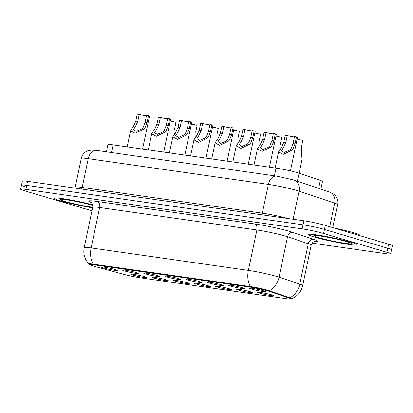 <?xml version="1.0" encoding="UTF-8"?>
<svg xmlns="http://www.w3.org/2000/svg" width="413" height="413" viewBox="0 0 413 413"><rect width="100%" height="100%" fill="white"/><g stroke="black" fill="none" stroke-linecap="round" stroke-linejoin="round"><path stroke-width="0.62" d="M166.15 279.782A8.281 0.604 11.9 0 1 168.132 280.572A8.281 0.604 11.9 0 1 163.109 280.128A8.281 0.604 11.9 0 1 153.935 278.042A8.281 0.604 11.9 0 1 151.969 277.164A8.281 0.604 11.9 0 1 157.539 277.799A8.281 0.604 11.9 0 1 166.15 279.782M187.29 282.802A8.281 0.604 11.9 0 1 189.278 283.592A8.281 0.604 11.9 0 1 184.25 283.148A8.281 0.604 11.9 0 1 175.081 281.057A8.281 0.604 11.9 0 1 173.114 280.184A8.281 0.604 11.9 0 1 178.679 280.814A8.281 0.604 11.9 0 1 187.29 282.802M208.436 285.822A8.281 0.604 11.9 0 1 210.424 286.612A8.281 0.604 11.9 0 1 205.395 286.168A8.281 0.604 11.9 0 1 196.221 284.077A8.281 0.604 11.9 0 1 194.255 283.204A8.281 0.604 11.9 0 1 199.825 283.834A8.281 0.604 11.9 0 1 208.436 285.822M229.582 288.842A8.281 0.604 11.9 0 1 231.564 289.632A8.281 0.604 11.9 0 1 226.536 289.188A8.281 0.604 11.9 0 1 217.367 287.097A8.281 0.604 11.9 0 1 215.4 286.224A8.281 0.604 11.9 0 1 220.965 286.854A8.281 0.604 11.9 0 1 229.582 288.842M250.722 291.862A8.281 0.604 11.9 0 1 252.71 292.647A8.281 0.604 11.9 0 1 247.681 292.203A8.281 0.604 11.9 0 1 238.507 290.117A8.281 0.604 11.9 0 1 236.541 289.245A8.281 0.604 11.9 0 1 242.111 289.874A8.281 0.604 11.9 0 1 250.722 291.862M271.868 294.882A8.281 0.604 11.9 0 1 273.85 295.667A8.281 0.604 11.9 0 1 268.827 295.223A8.281 0.604 11.9 0 1 259.653 293.137A8.281 0.604 11.9 0 1 257.686 292.259A8.281 0.604 11.9 0 1 263.251 292.894A8.281 0.604 11.9 0 1 271.868 294.882M145.004 276.767A8.281 0.604 11.9 0 1 146.992 277.551A8.281 0.604 11.9 0 1 141.964 277.108A8.281 0.604 11.9 0 1 132.795 275.022A8.281 0.604 11.9 0 1 130.828 274.144A8.281 0.604 11.9 0 1 136.393 274.779A8.281 0.604 11.9 0 1 145.004 276.767M136.657 272.652A8.281 0.604 11.9 0 1 138.644 273.437A8.281 0.604 11.9 0 1 133.616 272.993A8.281 0.604 11.9 0 1 124.442 270.907A8.281 0.604 11.9 0 1 122.475 270.035A8.281 0.604 11.9 0 1 128.045 270.665A8.281 0.604 11.9 0 1 136.657 272.652M157.802 275.672A8.281 0.604 11.9 0 1 159.785 276.457A8.281 0.604 11.9 0 1 154.761 276.013A8.281 0.604 11.9 0 1 145.588 273.927A8.281 0.604 11.9 0 1 143.621 273.05A8.281 0.604 11.9 0 1 149.186 273.685A8.281 0.604 11.9 0 1 157.802 275.672M178.943 278.692A8.281 0.604 11.9 0 1 180.93 279.477A8.281 0.604 11.9 0 1 175.902 279.033A8.281 0.604 11.9 0 1 166.728 276.947A8.281 0.604 11.9 0 1 164.761 276.07A8.281 0.604 11.9 0 1 170.332 276.705A8.281 0.604 11.9 0 1 178.943 278.692M200.088 281.707A8.281 0.604 11.9 0 1 202.071 282.497A8.281 0.604 11.9 0 1 197.047 282.053A8.281 0.604 11.9 0 1 187.874 279.968A8.281 0.604 11.9 0 1 185.907 279.09A8.281 0.604 11.9 0 1 191.472 279.725A8.281 0.604 11.9 0 1 200.088 281.707M221.229 284.727A8.281 0.604 11.9 0 1 223.216 285.517A8.281 0.604 11.9 0 1 218.188 285.073A8.281 0.604 11.9 0 1 209.019 282.982A8.281 0.604 11.9 0 1 207.052 282.11A8.281 0.604 11.9 0 1 212.618 282.74A8.281 0.604 11.9 0 1 221.229 284.727M242.374 287.747A8.281 0.604 11.9 0 1 244.357 288.537A8.281 0.604 11.9 0 1 239.334 288.093A8.281 0.604 11.9 0 1 230.16 286.002A8.281 0.604 11.9 0 1 228.193 285.13A8.281 0.604 11.9 0 1 233.763 285.76A8.281 0.604 11.9 0 1 242.374 287.747M263.515 290.767A8.281 0.604 11.9 0 1 265.502 291.557A8.281 0.604 11.9 0 1 260.474 291.113A8.281 0.604 11.9 0 1 251.305 289.023A8.281 0.604 11.9 0 1 249.338 288.15A8.281 0.604 11.9 0 1 254.904 288.78A8.281 0.604 11.9 0 1 263.515 290.767M115.511 269.632A8.281 0.604 11.9 0 1 117.498 270.417A8.281 0.604 11.9 0 1 112.47 269.978A8.281 0.604 11.9 0 1 103.302 267.887A8.281 0.604 11.9 0 1 101.335 267.015A8.281 0.604 11.9 0 1 106.9 267.645A8.281 0.604 11.9 0 1 115.511 269.632M95.537 266.674A13.975 1.022 11.9 0 1 93.818 266.189A13.975 1.022 11.9 0 1 90.447 264.779A13.975 1.022 11.9 0 1 95.129 264.986L249.313 287.004A13.975 1.022 11.9 0 1 270.019 291.593L288.625 297.85A13.975 1.022 11.9 0 1 290.592 298.816A13.975 1.022 11.9 0 1 285.91 298.609L141.143 277.934A13.975 1.022 11.9 0 1 123.564 274.278L95.537 266.674M106.378 151.819L107.896 144.627A15.529 1.136 11.9 0 1 113.095 144.86L276.049 168.127A15.529 1.136 11.9 0 1 299.053 173.223L320.318 180.373A15.529 1.136 11.9 0 1 322.501 181.452L320.891 189.097M60.241 200.749A24.847 1.817 -168.1 0 0 92.584 207.827A24.847 1.817 -168.1 0 1 60.241 200.749A24.847 1.817 -168.1 0 1 54.248 198.245A24.847 1.817 -168.1 0 0 60.241 200.749M314.417 237.047A24.847 1.817 -168.1 0 0 341.102 243.164A24.847 1.817 -168.1 0 0 357.049 244.79A24.847 1.817 -168.1 0 0 351.055 242.281A24.847 1.817 -168.1 0 0 324.375 236.164A24.847 1.817 -168.1 0 0 308.423 234.543A24.847 1.817 -168.1 0 0 314.417 237.047A24.847 1.817 -168.1 0 0 341.102 243.164A24.847 1.817 -168.1 0 0 357.049 244.79A24.847 1.817 -168.1 0 0 351.055 242.281A24.847 1.817 -168.1 0 0 324.375 236.164A24.847 1.817 -168.1 0 0 308.423 234.543A24.847 1.817 -168.1 0 0 314.417 237.047M90.55 264.274A13.975 1.022 11.9 0 1 95.233 264.485L249.421 286.503A13.975 1.022 11.9 0 1 270.123 291.088L288.733 297.345A13.975 1.022 11.9 0 1 290.695 298.315L290.592 298.816M290.607 298.733A12.731 0.934 -168.1 0 0 291.707 298.676A12.731 0.934 -168.1 0 0 290.009 297.711L269.276 290.737A12.731 0.934 -168.1 0 0 267.996 290.334A12.731 0.934 -168.1 0 0 250.417 286.56L93.178 264.108A12.731 0.934 -168.1 0 0 88.965 264.031A12.731 0.934 -168.1 0 0 90.457 264.718M312.14 243.149L385.443 253.618A15.529 1.136 -168.1 0 0 390.646 253.85L391.498 249.808A15.529 1.136 -168.1 0 0 387.75 248.244L324.458 229.432A15.529 1.136 -168.1 0 0 303.018 224.832L26.706 185.37A15.529 1.136 -168.1 0 0 21.502 185.138A15.529 1.136 -168.1 0 0 25.25 186.707M92.631 204.796A24.847 1.817 -168.1 0 0 67.567 199.402A24.847 1.817 -168.1 0 0 54.248 198.245A24.847 1.817 -168.1 0 1 67.567 199.402A24.847 1.817 -168.1 0 1 92.631 204.796M390.646 253.85A15.529 1.136 -168.1 0 0 386.898 252.286L323.606 233.474A15.529 1.136 -168.1 0 0 302.166 228.869L25.854 189.412A15.529 1.136 -168.1 0 0 20.65 189.18A15.529 1.136 -168.1 0 0 24.398 190.749L87.69 209.556A15.529 1.136 -168.1 0 0 91.975 210.713M27.557 181.328A15.529 1.136 -168.1 0 0 22.354 181.095L21.502 185.138A15.529 1.136 -168.1 0 1 26.706 185.37L303.018 224.832A15.529 1.136 -168.1 0 1 324.458 229.432L387.75 248.244A15.529 1.136 -168.1 0 1 391.498 249.808L392.35 245.771A15.529 1.136 -168.1 0 0 388.602 244.202L325.31 225.395A15.529 1.136 -168.1 0 0 303.87 220.79L27.557 181.328L25.854 189.412M146.45 115.81A5.178 0.377 11.9 0 1 139.233 114.463L137.772 121.391L135.479 126.393L133.435 129.63L136.13 131.36L141.613 129.001L143.11 127.483L145.056 122.434L146.517 115.506L148.484 115.785A7.764 0.568 11.9 0 1 149.475 116.285L142.568 149.067M148.484 115.785L147.023 122.713L145.02 127.756L143.579 129.279L135.175 133.285L130.549 130.787L133.569 126.12L135.805 121.112L137.266 114.184L139.233 114.463M174.518 129.254L175.979 122.32A7.764 0.568 11.9 0 0 170.259 121.009M167.595 118.83A5.178 0.377 11.9 0 1 160.378 117.483L158.917 124.411L156.62 129.414L154.581 132.645L157.276 134.38L162.758 132.015L164.255 130.503L166.196 125.449L167.657 118.521L169.629 118.805A7.764 0.568 11.9 0 1 170.615 119.305L163.708 152.087M169.629 118.805L168.168 125.733L166.16 130.776L164.72 132.299L156.321 136.305L151.69 133.802L154.71 129.14L156.95 124.132L158.411 117.204L160.378 117.483M188.736 121.85A5.178 0.377 11.9 0 1 181.519 120.503L180.063 127.431L177.766 132.428L175.721 135.665L178.416 137.395L183.904 135.036L185.396 133.523L187.342 128.469L188.803 121.541L190.77 121.825A7.764 0.568 11.9 0 1 191.761 122.325L184.854 155.102M190.77 121.825L189.309 128.753L187.306 133.791L185.865 135.319L177.461 139.32L172.835 136.822L175.855 132.16L178.091 127.147L179.552 120.219L181.519 120.503M209.881 124.871A5.178 0.377 11.9 0 1 202.664 123.523L201.203 130.451L198.906 135.449L196.867 138.685L199.562 140.415L205.044 138.056L206.541 136.538L208.488 131.489L209.943 124.561L211.915 124.845A7.764 0.568 11.9 0 1 212.901 125.346L205.994 158.122M211.915 124.845L210.454 131.773L208.446 136.811L207.006 138.334L198.607 142.34L193.976 139.842L197.001 135.18L199.236 130.167L200.697 123.239L202.664 123.523M231.022 127.891A5.178 0.377 11.9 0 1 223.805 126.543L222.349 133.471L220.052 138.469L218.007 141.705L220.707 143.435L226.19 141.076L227.682 139.558L229.628 134.509L231.089 127.581L233.056 127.86A7.764 0.568 11.9 0 1 234.047 128.366L227.14 161.142M233.056 127.86L231.595 134.793L229.592 139.831L228.152 141.354L219.747 145.361L215.121 142.862L218.141 138.195L220.377 133.187L221.838 126.259L223.805 126.543M195.659 132.268L197.12 125.34A7.764 0.568 11.9 0 0 191.4 124.029M216.804 135.288L218.265 128.36A7.764 0.568 11.9 0 0 212.545 127.049M237.95 138.309L239.406 131.38A7.764 0.568 11.9 0 0 233.686 130.069M360.022 235.709L360.084 235.405A25.885 1.895 -168.1 0 0 353.843 232.793A25.885 1.895 -168.1 0 0 333.952 227.961M252.167 130.911A5.178 0.377 11.9 0 1 244.95 129.558L243.489 136.491L241.192 141.489L239.153 144.726L241.848 146.455L247.33 144.096L248.827 142.578L250.774 137.529L252.229 130.601L254.201 130.88A7.764 0.568 11.9 0 1 255.188 131.386L248.28 164.162M254.201 130.88L252.741 137.808L250.737 142.852L249.292 144.374L240.893 148.381L236.262 145.882L239.287 141.215L241.522 136.207L242.983 129.279L244.95 129.558M273.308 133.926A5.178 0.377 11.9 0 1 266.096 132.578L264.635 139.506L262.338 144.509L260.298 147.746L262.993 149.475L268.476 147.116L269.968 145.598L271.914 140.549L273.375 133.621L275.342 133.9A7.764 0.568 11.9 0 1 276.333 134.406L269.426 167.182M275.342 133.9L273.881 140.828L271.878 145.872L270.438 147.395L262.033 151.401L257.407 148.902L260.427 144.235L262.663 139.227L264.124 132.299L266.096 132.578M294.454 136.946A5.178 0.377 11.9 0 1 287.236 135.598L285.775 142.526L283.478 147.529L281.439 150.766L284.134 152.495L289.616 150.136L291.113 148.618L293.06 143.569L294.521 136.641L296.488 136.92A7.764 0.568 11.9 0 1 297.479 137.421L290.422 170.905M296.488 136.92L295.027 143.848L293.024 148.892L291.583 150.415L283.179 154.421L278.553 151.922L281.573 147.255L283.808 142.248L285.269 135.319L287.236 135.598M259.09 141.329L260.551 134.401A7.764 0.568 11.9 0 0 254.831 133.089M280.236 144.349L281.692 137.421A7.764 0.568 11.9 0 0 275.972 136.109M299.141 173.254L302.094 159.237L301.371 153.001L301.376 147.369L302.837 140.441A7.764 0.568 11.9 0 0 297.117 139.129M249.313 287.004L249.421 286.503M270.019 291.593L270.123 291.088M288.625 297.85L288.733 297.345M95.129 264.986L95.233 264.485M111.474 152.547L113.095 144.86M318.64 188.343L320.318 180.373M297.375 181.188L299.053 173.223M274.428 175.819L276.049 168.127M91.123 202.453A25.885 1.895 11.9 0 1 97.38 201.477L254.62 223.934A5.178 3.454 -81.9 0 1 256.886 229.974L99.647 207.517A20.707 1.518 -168.1 0 0 92.713 207.207C93.235 203.341 90.261 201.771 90.757 202.189M254.62 223.934A25.885 1.895 11.9 0 1 290.36 231.605A25.885 1.895 11.9 0 1 292.962 232.426L313.694 239.395A25.885 1.895 11.9 0 1 314.582 241.46M285.476 236.112A20.707 1.518 -168.1 0 0 256.886 229.974L248.373 270.386A20.707 1.518 11.9 0 1 276.963 276.524A20.707 1.518 11.9 0 1 279.043 277.18L299.776 284.154A20.707 1.518 11.9 0 1 302.693 285.59L311.206 245.177A20.707 1.518 -168.1 0 0 308.294 243.742L287.562 236.768A20.707 1.518 -168.1 0 0 285.476 236.112M250.417 286.56A18.115 12.091 -81.9 0 1 248.373 270.386L91.134 247.934A18.115 12.091 98.1 0 0 93.178 264.108M290.009 297.711A18.115 15.322 -71.4 0 0 299.776 284.154L308.294 243.742A5.178 4.378 108.6 0 1 313.694 239.395M269.276 290.737A18.115 15.322 -71.4 0 0 279.043 277.18L287.562 236.768A5.178 4.378 108.6 0 1 292.962 232.426M88.965 264.031C84.65 259.359 83.059 253.892 84.195 247.624A20.707 1.518 11.9 0 1 91.134 247.934L99.647 207.517A5.178 3.454 -81.9 0 0 97.38 201.477M302.166 228.869L303.87 220.79M323.606 233.474L325.31 225.395M386.898 252.286L388.602 244.202M329.708 226.701L334.669 203.155A10.351 8.756 -71.4 0 0 329.295 191.926L333.652 194.095L335.098 195.426C337.39 198.08 338.216 201.136 337.581 204.59A20.707 1.518 -168.1 0 0 334.669 203.155L299.048 191.178A20.707 1.518 -168.1 0 0 296.968 190.522A20.707 1.518 -168.1 0 0 268.378 184.384L88.237 158.659A20.707 1.518 -168.1 0 0 81.304 158.349C82.017 155.267 83.746 152.939 86.482 151.364L88.175 150.616L92.347 150.007L96.363 150.389L276.504 176.114A10.351 6.907 -81.9 0 0 268.378 184.384L262.312 213.175A20.707 1.518 11.9 0 1 288.171 218.544M81.387 189.015A2.586 1.729 98.1 0 0 82.172 187.45L88.237 158.659A10.351 6.907 -81.9 0 1 96.363 150.389M293.132 219.257L299.048 191.178A10.351 8.756 -71.4 0 0 293.674 179.949L329.295 191.926M74.82 188.08L75.233 187.141A20.707 1.518 11.9 0 1 82.172 187.45L262.312 213.175A2.586 1.729 98.1 0 1 261.522 214.739M143.579 129.279L141.613 129.001M134.302 127.953L132.336 127.674M137.772 121.391L135.805 121.112M147.023 122.713L145.056 122.434M92.765 205.442A18.884 1.384 -168.1 0 0 92.481 205.354A18.884 1.384 -168.1 0 0 66.405 199.758A18.884 1.384 -168.1 0 0 64.635 201.379A18.884 1.384 -168.1 0 0 92.703 207.238M164.72 132.299L162.758 132.015M155.443 130.973L153.481 130.694M158.917 124.411L156.95 124.132M168.168 125.733L166.196 125.449M185.865 135.319L183.904 135.036M176.588 133.993L174.627 133.714M180.063 127.431L178.091 127.147M189.309 128.753L187.342 128.469M207.006 138.334L205.044 138.056M197.729 137.013L195.767 136.734M201.203 130.451L199.236 130.167M210.454 131.773L208.488 131.489M228.152 141.354L226.19 141.076M218.875 140.033L216.913 139.749M222.349 133.471L220.377 133.187M231.595 134.793L229.628 134.509M346.662 241.651A18.884 1.384 -168.1 0 0 320.586 236.055A18.884 1.384 -168.1 0 0 318.815 237.676A18.884 1.384 -168.1 0 0 344.891 243.278A18.884 1.384 -168.1 0 0 346.662 241.651M249.292 144.374L247.33 144.096M240.015 143.053L238.053 142.769M243.489 136.491L241.522 136.207M252.741 137.808L250.774 137.529M270.438 147.395L268.476 147.116M261.161 146.068L259.199 145.789M264.635 139.506L262.663 139.227M273.881 140.828L271.914 140.549M291.583 150.415L289.616 150.136M282.301 149.088L280.339 148.809M285.775 142.526L283.808 142.248M295.027 143.848L293.06 143.569M291.707 298.676C297.541 296.147 301.201 291.785 302.693 285.59M20.65 189.18L21.502 185.138M84.195 247.624L92.713 207.207M311.206 245.177C312.29 241.424 315.646 241.187 315.026 241.373M276.504 176.114L293.674 179.949M81.304 158.349L75.233 187.141M337.581 204.59L332.733 227.599M130.549 130.787L127.158 146.868M61.847 199.262L61.563 199.329C61.413 198.658 83.581 202.489 92.238 205.302L92.77 205.462M151.69 133.802L148.303 149.883M172.835 136.822L169.444 152.903M193.976 139.842L190.589 155.923M215.121 142.862L211.73 158.943M316.022 235.56L315.744 235.627C315.594 234.956 337.762 238.786 346.414 241.6L349.687 242.653M236.262 145.882L232.875 161.963M257.407 148.902L254.021 164.983M278.553 151.922L275.161 168.003"/></g></svg>
